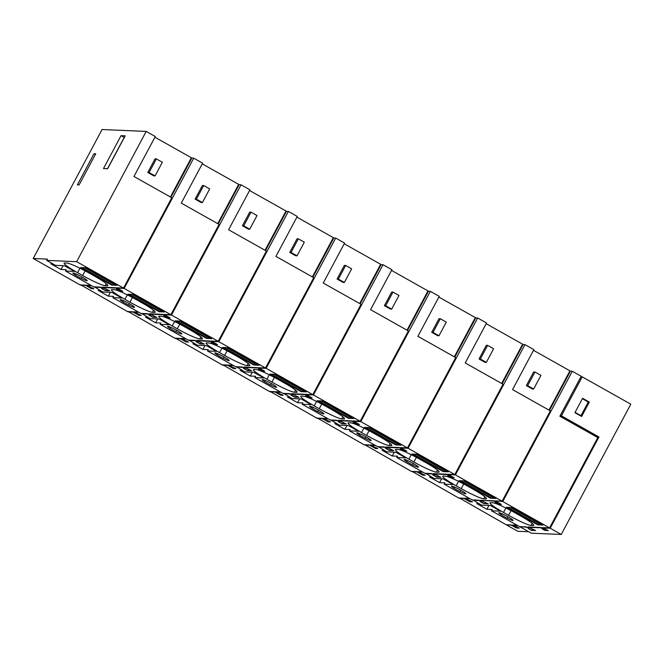 <?xml version="1.0" encoding="UTF-8"?>
<svg xmlns="http://www.w3.org/2000/svg" width="664" height="664" viewBox="0 0 664 664"><rect width="100%" height="100%" fill="white"/><g stroke="black" fill="none" stroke-linecap="round" stroke-linejoin="round"><path stroke-width="1" d="M149.076 172.549L155.069 175.918L162.356 162.282L156.364 158.903L149.076 172.549L147.781 172.491L153.774 175.869L155.069 175.918M156.364 158.903L155.069 158.845L147.781 172.491M170.391 197L191.357 157.733L154.919 137.224M146.204 131.414L76.65 261.682L123.529 288.068L171.752 197.764L133.954 176.483L155.293 136.527L146.204 131.414L102.057 129.538L33.2 258.503L80.078 284.897L85.175 285.113L90.852 288.309L93.101 288.4L86.212 285.155L91.018 285.362M190.975 158.447L191.473 158.729L170.889 197.274M123.844 287.487L124.334 287.769L171.86 198.76L171.37 198.478M123.712 287.744L124.334 287.769M123.529 288.068L116.366 287.761L122.043 290.965L119.711 290.865L115.328 287.719L101.924 287.155L108.879 290.434L104.904 290.268L100.372 287.089L93.566 286.798L65.57 271.036L74.534 271.418L64.433 265.733L55.469 265.351L46.688 260.404L76.65 261.682M52.921 263.915L50.879 263.832L60.98 269.509L66.259 269.733L65.57 271.036M46.688 260.404L47.376 259.109L33.2 258.503M60.98 269.509L63.022 265.675M78.833 275.278A8.142 0.847 -151.9 0 0 72.857 273.02A8.142 0.847 -151.9 0 0 75.389 275.137A8.142 0.847 -151.9 0 0 81.249 278.432A8.142 0.847 -151.9 0 0 87.225 280.689A8.142 0.847 -151.9 0 0 78.833 275.278M66.832 263.035L64.757 262.944A20.733 2.141 -151.9 0 0 64.134 263.127A20.733 2.141 -151.9 0 0 77.588 272.688L82.635 275.527A20.733 2.141 -151.9 0 0 105.136 285.678L107.211 285.769A20.733 2.141 -151.9 0 0 107.834 285.586A20.733 2.141 -151.9 0 0 94.379 276.025L89.333 273.186A20.733 2.141 -151.9 0 0 66.832 263.035M111.718 285.105L80.551 267.559L85.988 267.791L117.163 285.337L111.751 285.039M121.047 135.663L103.476 168.565L107.626 168.739L125.189 135.838L121.047 135.663L124.201 137.44L107.493 168.739M94.014 153.708L77.364 184.891L79.091 184.965L95.74 153.774L94.014 153.708L95.375 154.471M459.471 498.041L506.126 524.718L511.072 524.925L515.928 527.656L518.468 527.764L512.4 524.983L517.057 525.183M412.153 471.399L458.675 498.008L463.771 498.224L469.448 501.42L471.689 501.511L464.8 498.266L469.606 498.465M364.827 444.764L411.348 471.365L416.444 471.581L422.121 474.777L424.371 474.876L417.482 471.623L422.279 471.83M317.5 418.121L364.021 444.731L369.118 444.946L374.795 448.142L377.044 448.233L370.155 444.988L374.961 445.195M270.182 391.486L316.703 418.088L321.799 418.303L327.476 421.499L329.717 421.598L322.828 418.345L327.634 418.552M222.855 364.843L269.377 391.453L274.473 391.669L280.15 394.864L282.399 394.955L275.51 391.71L280.308 391.918M175.528 338.208L222.05 364.81L227.146 365.026L232.823 368.221L235.073 368.321L228.184 365.075L232.989 365.275M128.21 311.565L174.732 338.175L179.828 338.391L185.505 341.587L187.746 341.678L180.857 338.433L185.663 338.64M80.883 284.931L127.405 311.532L132.501 311.748L138.178 314.943L140.428 315.043L133.539 311.798L138.336 311.997M196.403 199.183L202.395 202.561L209.683 188.916L203.682 185.547L196.403 199.183L195.108 199.134L201.101 202.503L202.395 202.561M203.682 185.547L202.387 185.488L195.108 199.134M217.717 223.635L238.683 184.368L202.246 163.859M219.078 224.399L181.28 203.126L202.611 163.17L193.714 158.165L124.16 288.425L170.855 314.711L219.078 224.399M170.855 314.711L163.693 314.404L169.403 317.533M238.301 185.09L238.791 185.372L218.215 223.917M218.688 225.121L219.186 225.395L171.661 314.404L171.163 314.13M171.03 314.379L171.661 314.404M169.37 317.599L167.037 317.5L164.672 316.172L165.967 316.222L162.655 314.363L149.251 313.79L156.198 317.077L152.23 316.902L147.698 313.723L140.892 313.433L112.897 297.671L121.852 298.053L111.76 292.376L102.795 291.994L94.371 286.831M100.247 290.55L98.206 290.467L108.298 296.152L110.348 292.309M108.298 296.152L113.585 296.376L112.897 297.671M141.706 302.668L136.651 299.821A20.733 2.141 -151.9 0 0 114.15 289.67L112.083 289.587A20.733 2.141 -151.9 0 0 111.461 289.761A20.733 2.141 -151.9 0 0 124.915 299.323L129.961 302.17A20.733 2.141 -151.9 0 0 152.463 312.321L154.538 312.404A20.733 2.141 -151.9 0 0 155.16 312.229A20.733 2.141 -151.9 0 0 141.706 302.668M159.045 311.74L164.481 311.972L133.315 294.426L127.87 294.193L159.078 311.682M122.715 301.771A8.142 0.847 -151.9 0 0 128.575 305.067A8.142 0.847 -151.9 0 0 134.551 307.332A8.142 0.847 -151.9 0 0 126.16 301.921A8.142 0.847 -151.9 0 0 120.184 299.655A8.142 0.847 -151.9 0 0 122.715 301.771L123.346 300.584M80.709 285.246L85.673 285.387M85.631 285.462L91.483 288.334M91.317 288.657L93.906 288.765L87.017 285.52L91.649 285.711M94.197 287.155L100.828 287.437L102.721 288.5L101.517 288.45L105.36 290.616L109.684 290.799L102.729 287.512L115.785 288.068L117.835 289.222L116.54 289.172L120.167 291.214L122.848 291.322L117.171 288.126L124.16 288.425M191.19 158.057L193.714 158.165M243.721 225.826L249.714 229.196L257.001 215.559L251.009 212.181L243.721 225.826L242.426 225.768L248.419 229.146L249.714 229.196M251.009 212.181L249.714 212.123L242.426 225.768M265.044 250.278L286.01 211.011L249.573 190.502M266.397 251.042L228.607 229.761L249.938 189.804L241.04 184.799L171.486 315.06L218.182 341.346L266.397 251.042M218.182 341.346L211.011 341.039L216.73 344.168M285.62 211.725L286.118 212.007L265.534 250.552M266.015 251.756L266.513 252.038L218.987 341.047L218.489 340.765M218.356 341.022L218.987 341.047M216.688 344.243L214.356 344.143L209.973 340.997L196.577 340.433L203.524 343.711L199.549 343.545L195.017 340.366L188.219 340.076L160.215 324.314L169.179 324.696L159.086 319.01L150.122 318.629L141.698 313.466M147.566 317.193L145.532 317.11L155.625 322.787L157.675 318.952M155.625 322.787L160.912 323.011L160.215 324.314M189.024 329.303L183.978 326.464A20.733 2.141 -151.9 0 0 161.477 316.313L159.401 316.222A20.733 2.141 -151.9 0 0 158.779 316.404A20.733 2.141 -151.9 0 0 172.233 325.966L177.28 328.804A20.733 2.141 -151.9 0 0 199.789 338.955L201.856 339.047A20.733 2.141 -151.9 0 0 202.478 338.864A20.733 2.141 -151.9 0 0 189.024 329.303M206.363 338.383L211.808 338.615L180.633 321.069L175.196 320.837L206.396 338.316M170.042 328.414A8.142 0.847 -151.9 0 0 175.894 331.709A8.142 0.847 -151.9 0 0 181.878 333.967A8.142 0.847 -151.9 0 0 173.487 328.555A8.142 0.847 -151.9 0 0 167.502 326.298A8.142 0.847 -151.9 0 0 170.042 328.414L170.673 327.227M128.036 311.889L132.999 312.03M132.958 312.097L138.809 314.977M138.635 315.292L141.225 315.408L134.344 312.155L138.967 312.354M141.523 313.79L148.155 314.072L150.047 315.134L148.836 315.085L152.687 317.251L157.003 317.433L150.056 314.155L163.112 314.711L165.162 315.865L163.867 315.807L167.494 317.849L170.175 317.965L164.489 314.769L171.486 315.06M238.509 184.692L241.04 184.799M291.048 252.461L297.04 255.839L304.328 242.194L298.335 238.824L291.048 252.461L289.753 252.411L295.746 255.781L297.04 255.839M298.335 238.824L297.04 238.766L289.753 252.411M312.362 276.913L333.328 237.646L296.891 217.136M313.723 277.676L275.925 256.404L297.264 216.447L288.367 211.434L218.813 341.703L265.5 367.989L313.723 277.676M265.5 367.989L258.337 367.682L264.048 370.811M332.946 238.368L333.444 238.65L312.86 277.195M313.342 278.399L313.831 278.673L266.305 367.682L265.816 367.408M265.683 367.657L266.305 367.682M264.015 370.877L261.682 370.778L259.317 369.45L260.612 369.499L257.3 367.64L243.895 367.067L250.851 370.354L246.875 370.18L242.343 367.001L235.537 366.711L207.542 350.949L216.506 351.331L206.404 345.645L197.44 345.272L189.016 340.109M194.892 343.827L192.85 343.744L202.952 349.43L204.993 345.587M202.952 349.43L208.23 349.654L207.542 350.949M236.351 355.945L231.304 353.099A20.733 2.141 -151.9 0 0 208.803 342.948L206.728 342.865A20.733 2.141 -151.9 0 0 206.106 343.039A20.733 2.141 -151.9 0 0 219.56 352.601L224.606 355.447A20.733 2.141 -151.9 0 0 247.108 365.598L249.183 365.681A20.733 2.141 -151.9 0 0 249.805 365.507A20.733 2.141 -151.9 0 0 236.351 355.945M253.689 365.017L259.134 365.25L227.959 347.704L222.523 347.471L253.723 364.959M217.36 355.049A8.142 0.847 -151.9 0 0 223.22 358.344A8.142 0.847 -151.9 0 0 229.196 360.61A8.142 0.847 -151.9 0 0 220.805 355.198A8.142 0.847 -151.9 0 0 214.829 352.933A8.142 0.847 -151.9 0 0 217.36 355.049L217.999 353.862M175.362 338.524L180.317 338.665M180.284 338.74L186.136 341.611M185.962 341.935L188.551 342.043L181.662 338.798L186.293 338.989M188.85 340.433L195.482 340.707L197.374 341.777L196.162 341.728L200.013 343.894L204.329 344.077L197.374 340.79L210.438 341.346L212.488 342.499L211.193 342.441L214.821 344.491L217.493 344.599L211.816 341.404L218.813 341.703M285.835 211.335L288.367 211.434M338.374 279.104L344.367 282.474L351.646 268.837L345.653 265.459L338.374 279.104L337.08 279.046L343.072 282.424L344.367 282.474M345.653 265.459L344.359 265.401L337.08 279.046M359.689 303.556L380.655 264.289L344.218 243.779M361.05 304.319L323.252 283.038L344.583 243.082L335.685 238.077L266.131 368.337L312.827 394.623L361.05 304.319M312.827 394.623L305.656 394.316L311.374 397.445M380.273 265.002L380.762 265.285L360.187 303.83M360.66 305.033L361.158 305.315L313.632 394.325L313.134 394.042M313.001 394.291L313.632 394.325M311.341 397.52L309.009 397.421L304.627 394.275L291.222 393.711L298.169 396.989L294.202 396.823L289.67 393.644L282.864 393.354L254.868 377.592L263.824 377.974L253.731 372.288L244.767 371.906L236.343 366.744M242.219 370.471L240.177 370.379L250.27 376.065L252.32 372.23M250.27 376.065L255.557 376.289L254.868 377.592M283.677 382.58L278.623 379.742A20.733 2.141 -151.9 0 0 256.121 369.591L254.055 369.499A20.733 2.141 -151.9 0 0 253.432 369.682A20.733 2.141 -151.9 0 0 266.887 379.244L271.933 382.082A20.733 2.141 -151.9 0 0 294.434 392.233L296.509 392.324A20.733 2.141 -151.9 0 0 297.132 392.142A20.733 2.141 -151.9 0 0 283.677 382.58M301.016 391.66L306.453 391.893L275.286 374.347L269.841 374.114L301.049 391.594M264.687 381.692A8.142 0.847 -151.9 0 0 270.547 384.987A8.142 0.847 -151.9 0 0 276.523 387.245A8.142 0.847 -151.9 0 0 268.132 381.833A8.142 0.847 -151.9 0 0 262.156 379.576A8.142 0.847 -151.9 0 0 264.687 381.692L265.318 380.505M222.681 365.167L227.644 365.308M227.603 365.374L233.454 368.254M233.288 368.57L235.878 368.686L228.989 365.432L233.62 365.632M236.168 367.067L242.8 367.35L244.692 368.412L243.489 368.362L247.332 370.529L251.656 370.711L244.701 367.433L257.757 367.989L259.807 369.142L258.512 369.084L262.139 371.126L264.82 371.242L259.143 368.047L266.131 368.337M333.162 237.969L335.685 238.077M385.693 305.739L391.685 309.117L398.973 295.472L392.98 292.094L385.693 305.739L384.398 305.689L390.39 309.059L391.685 309.117M392.98 292.094L391.685 292.044L384.398 305.689M407.015 330.191L427.981 290.923L391.544 270.414M408.368 330.954L370.578 309.681L391.909 269.725L383.012 264.712L313.458 394.98L360.154 421.267L408.368 330.954M360.154 421.267L352.982 420.959L358.701 424.088M427.591 291.645L428.089 291.919L407.505 330.473M407.986 331.676L408.484 331.95L360.959 420.959L360.461 420.685M360.328 420.934L360.959 420.959M358.66 424.155L356.327 424.055L353.962 422.727L355.257 422.777L351.945 420.918L338.549 420.345L345.496 423.632L341.52 423.458L336.988 420.279L330.191 419.988L302.186 404.227L311.15 404.608L301.058 398.923L292.094 398.549L283.669 393.387M289.537 397.105L287.504 397.022L297.596 402.708L299.647 398.865M297.596 402.708L302.884 402.932L302.186 404.227M330.996 409.223L325.949 406.376A20.733 2.141 -151.9 0 0 303.448 396.225L301.373 396.142A20.733 2.141 -151.9 0 0 300.75 396.317A20.733 2.141 -151.9 0 0 314.205 405.878L319.251 408.725A20.733 2.141 -151.9 0 0 341.761 418.876L343.827 418.959A20.733 2.141 -151.9 0 0 344.45 418.785A20.733 2.141 -151.9 0 0 330.996 409.223M348.334 418.295L353.779 418.527L322.604 400.981L317.168 400.749L348.368 418.237M312.014 408.327A8.142 0.847 -151.9 0 0 317.865 411.622A8.142 0.847 -151.9 0 0 323.849 413.888A8.142 0.847 -151.9 0 0 315.458 408.476A8.142 0.847 -151.9 0 0 309.474 406.21A8.142 0.847 -151.9 0 0 312.014 408.327L312.644 407.14M270.007 391.801L274.971 391.943M274.929 392.017L280.781 394.889M280.606 395.213L283.196 395.321L276.315 392.075L280.938 392.266M283.495 393.711L290.127 393.984L292.019 395.055L290.807 395.005L294.658 397.172L298.974 397.354L292.027 394.067L305.083 394.623L307.133 395.777L305.838 395.719L309.466 397.769L312.146 397.877L306.461 394.682L313.458 394.98M380.48 264.612L383.012 264.712M433.019 332.382L439.012 335.752L446.299 322.106L440.307 318.737L433.019 332.382L431.724 332.324L437.717 335.702L439.012 335.752M440.307 318.737L439.012 318.678L431.724 332.324M454.334 356.834L475.299 317.566L438.862 297.057M455.695 357.597L417.897 336.316L439.236 296.36L430.338 291.355L360.784 421.615L407.472 447.901L455.695 357.597M407.472 447.901L400.309 447.594L406.019 450.723M474.918 318.28L475.416 318.562L454.832 357.107M455.313 358.311L455.803 358.593L408.277 447.602L407.787 447.32M407.646 447.569L408.277 447.602M405.986 450.79L403.654 450.698L399.272 447.553L385.867 446.98L392.822 450.267L388.847 450.101L384.315 446.922L377.509 446.631L349.513 430.87L358.477 431.251L348.376 425.566L339.412 425.184L330.987 420.022M336.864 423.748L334.822 423.657L344.923 429.342L346.965 425.508M344.923 429.342L350.202 429.566L349.513 430.87M378.322 435.858L373.276 433.019A20.733 2.141 -151.9 0 0 350.775 422.868L348.7 422.777A20.733 2.141 -151.9 0 0 348.077 422.96A20.733 2.141 -151.9 0 0 361.531 432.521L366.578 435.36A20.733 2.141 -151.9 0 0 389.079 445.511L391.154 445.602A20.733 2.141 -151.9 0 0 391.777 445.419A20.733 2.141 -151.9 0 0 378.322 435.858M395.661 444.938L401.106 445.171L369.931 427.624L364.494 427.392L395.694 444.872M359.332 434.97A8.142 0.847 -151.9 0 0 365.192 438.265A8.142 0.847 -151.9 0 0 371.168 440.522A8.142 0.847 -151.9 0 0 362.776 435.111A8.142 0.847 -151.9 0 0 356.8 432.853A8.142 0.847 -151.9 0 0 359.332 434.97L359.971 433.783M317.334 418.444L322.289 418.586M322.256 418.652L328.107 421.532M327.933 421.847L330.523 421.955L323.634 418.71L328.265 418.909M330.821 420.345L337.453 420.627L339.346 421.69L338.134 421.64L341.985 423.806L346.301 423.989L339.346 420.71L352.41 421.258L354.46 422.42L353.165 422.362L356.792 424.404L359.465 424.52L353.787 421.325L360.784 421.615M427.807 291.247L430.338 291.355M480.346 359.017L486.339 362.395L493.618 348.749L487.625 345.371L480.346 359.017L479.051 358.967L485.044 362.337L486.339 362.395M487.625 345.371L486.33 345.322L479.051 358.967M501.66 383.468L522.626 344.201L486.189 323.692M503.021 384.232L465.223 362.959L486.554 323.003L477.657 317.99L408.103 448.258L454.798 474.544L503.021 384.232M454.798 474.544L447.627 474.237L453.346 477.366M522.244 344.923L522.734 345.197L502.158 383.75M502.631 384.954L503.129 385.228L455.604 474.237L455.106 473.963M454.973 474.212L455.604 474.237M453.313 477.433L450.981 477.333L448.615 476.005L449.91 476.055L446.598 474.196L433.194 473.623L440.141 476.91L436.173 476.735L431.641 473.556L424.836 473.266L396.831 457.504L405.795 457.886L395.702 452.201L386.738 451.827L378.314 446.664M384.19 450.383L382.149 450.3L392.241 455.985L394.291 452.142M392.241 455.985L397.528 456.209L396.831 457.504M425.649 462.501L420.594 459.654A20.733 2.141 -151.9 0 0 398.093 449.503L396.026 449.42A20.733 2.141 -151.9 0 0 395.404 449.594A20.733 2.141 -151.9 0 0 408.858 459.156L413.904 462.003A20.733 2.141 -151.9 0 0 436.406 472.154L438.481 472.237A20.733 2.141 -151.9 0 0 439.103 472.062A20.733 2.141 -151.9 0 0 425.649 462.501M442.988 471.573L448.424 471.805L417.258 454.259L411.813 454.027L443.021 471.515M406.658 461.604A8.142 0.847 -151.9 0 0 412.51 464.9A8.142 0.847 -151.9 0 0 418.494 467.166A8.142 0.847 -151.9 0 0 410.103 461.754A8.142 0.847 -151.9 0 0 404.127 459.488A8.142 0.847 -151.9 0 0 406.658 461.604L407.289 460.418M364.652 445.079L369.616 445.22M369.574 445.295L375.426 448.167M375.26 448.49L377.849 448.598L370.96 445.353L375.592 445.544M378.14 446.98L384.771 447.262L386.664 448.333L385.46 448.283L389.303 450.449L393.627 450.632L386.672 447.345L399.728 447.901L401.778 449.055L400.483 448.997L404.11 451.039L406.791 451.155L401.114 447.959L408.103 448.258M475.134 317.882L477.657 317.99M527.664 385.659L533.657 389.029L540.944 375.384L534.952 372.014L527.664 385.659L526.369 385.601L532.362 388.979L533.657 389.029M534.952 372.014L533.657 371.956L526.369 385.601M548.987 410.103L569.953 370.844L533.516 350.335M550.34 410.875L512.55 389.594L533.881 349.637L524.983 344.633L455.429 474.893L502.125 501.179L550.34 410.875M502.125 501.179L494.954 500.872L500.673 504.001M569.563 371.558L570.061 371.84L549.477 410.385M549.958 411.589L550.456 411.871L502.93 500.88L502.432 500.598M502.299 500.847L502.93 500.88M500.631 504.067L498.299 503.976L493.916 500.83L480.52 500.258L487.467 503.544L483.492 503.378L478.96 500.191L472.162 499.909L444.158 484.147L453.122 484.529L443.029 478.844L434.065 478.462L425.641 473.299M431.509 477.026L429.475 476.935L439.568 482.62L441.618 478.786M439.568 482.62L444.855 482.844L444.158 484.147M472.967 489.136L467.921 486.297A20.733 2.141 -151.9 0 0 445.419 476.146L443.344 476.055A20.733 2.141 -151.9 0 0 442.722 476.237A20.733 2.141 -151.9 0 0 456.176 485.799L461.223 488.638A20.733 2.141 -151.9 0 0 483.732 498.788L485.799 498.88A20.733 2.141 -151.9 0 0 486.421 498.697A20.733 2.141 -151.9 0 0 472.967 489.136M490.306 498.216L495.751 498.448L464.576 480.902L459.139 480.67L490.339 498.149M453.985 488.239A8.142 0.847 -151.9 0 0 459.837 491.543A8.142 0.847 -151.9 0 0 465.821 493.8A8.142 0.847 -151.9 0 0 457.43 488.389A8.142 0.847 -151.9 0 0 451.445 486.131A8.142 0.847 -151.9 0 0 453.985 488.239L454.616 487.061M411.979 471.722L416.942 471.863M416.901 471.93L422.752 474.801M422.578 475.125L425.167 475.233L418.287 471.988L422.91 472.187M425.466 473.623L432.098 473.905L433.99 474.967L432.779 474.918L436.63 477.084L440.946 477.267L433.999 473.988L447.055 474.536L449.105 475.698L447.81 475.64L451.437 477.682L454.118 477.798L448.432 474.602L455.429 474.893M522.452 344.525L524.983 344.633M569.778 371.159L572.31 371.267L502.756 501.536L495.933 500.913M495.759 501.237L501.436 504.432L498.93 504.001M498.764 504.316L495.136 502.274L496.464 502.266M496.431 502.333L494.414 501.112M494.381 501.179L481.491 500.299M481.317 500.623L488.272 503.91L484.122 503.403M483.956 503.727L480.105 501.561L481.35 501.536M481.317 501.611L479.458 500.473M465.779 498.307L470.236 498.822M472.959 499.942L481.383 505.105L490.347 505.478L500.449 511.164L491.484 510.782L519.613 526.618L526.411 526.909L529.034 528.594M479.425 500.54L472.793 500.258M459.305 498.357L464.26 498.498M464.227 498.573L469.904 501.768L472.494 501.876L465.605 498.631M478.835 503.661L476.793 503.578L486.895 509.263L492.173 509.487L491.484 510.782M572.31 371.267L581.207 376.281L559.868 416.237L597.791 437.584L549.576 527.888L502.756 501.536M549.576 527.888L542.579 527.589L547.443 530.328L544.754 530.212L541.193 527.531L528.054 526.975L534.794 530.187L530.818 530.013L528.859 528.918M504.748 515.032A8.142 0.847 -151.9 0 0 498.772 512.766A8.142 0.847 -151.9 0 0 501.303 514.882A8.142 0.847 -151.9 0 0 507.163 518.177A8.142 0.847 -151.9 0 0 513.139 520.443A8.142 0.847 -151.9 0 0 504.748 515.032M492.746 502.781L490.671 502.698A20.733 2.141 -151.9 0 0 490.049 502.872A20.733 2.141 -151.9 0 0 503.503 512.434L508.549 515.281A20.733 2.141 -151.9 0 0 531.051 525.423L533.126 525.514A20.733 2.141 -151.9 0 0 533.748 525.332A20.733 2.141 -151.9 0 0 520.294 515.779L515.247 512.932A20.733 2.141 -151.9 0 0 492.746 502.781M537.632 524.851L543.077 525.083L511.902 507.537L506.466 507.304L537.666 524.792M486.895 509.263L488.936 505.42M511.562 525.199L506.922 524.751M597.758 437.651L598.247 437.933L550.381 527.589L549.75 527.556M549.883 527.307L550.381 527.589M511.529 525.274L516.385 528.005L519.273 528.129L513.372 525.025M513.206 525.34L517.688 525.531M541.691 527.814L528.859 527.341L535.599 530.544L531.275 530.362L526.867 527.249L520.41 526.652M506.756 525.066L517.795 531.283L528.727 531.748M545.385 530.237L548.248 530.685L543.384 527.955L550.207 528.245L598.945 436.962L597.476 436.895L560.076 415.847M582.369 398.707L588.271 402.027L580.983 415.672L580.137 415.631M575.082 412.352L580.983 415.672M545.21 530.561L541.724 528.602L543.061 528.586M541.65 527.88L543.019 528.652M520.244 526.967L531.283 533.184L561.246 534.462L550.207 528.245M598.945 436.962L561.404 415.83L582.212 376.845L630.8 404.193L561.246 534.462M561.404 415.83L560.117 415.772M582.212 376.845L580.934 376.795M589.333 402.077L582.594 398.284L574.908 412.684L581.639 416.477L589.333 402.077L588.271 402.027M116.839 285.155L115.81 285.279L84.643 267.733L116.756 285.321M113.826 284.159A5.553 1.162 -60.6 0 0 113.154 285.163L81.987 267.617L80.701 267.567L111.876 285.113L113.154 285.163M164.166 311.798L163.137 311.914L131.962 294.368L132.908 294.409L164.083 311.956M161.153 310.802A5.553 1.162 -60.6 0 0 160.48 311.806L129.306 294.26L128.028 294.202L159.194 311.748L160.48 311.806M211.492 338.433L210.463 338.557L179.288 321.011L180.234 321.052L211.401 338.599M208.471 337.436A5.553 1.162 -60.6 0 0 207.799 338.441L176.632 320.895L175.354 320.845L206.521 338.391L207.799 338.441M258.811 365.075L257.781 365.192L226.615 347.646L258.728 365.233M255.798 364.079A5.553 1.162 -60.6 0 0 255.125 365.084L223.959 347.538L222.672 347.479L253.847 365.026L255.125 365.084M306.137 391.71L305.108 391.835L273.933 374.288L274.879 374.33L306.054 391.876M303.116 390.714A5.553 1.162 -60.6 0 0 302.452 391.718L271.277 374.172L269.999 374.123L301.166 391.669L302.452 391.718M353.464 418.353L352.435 418.469L321.26 400.923L322.206 400.965L353.373 418.511M350.443 417.357A5.553 1.162 -60.6 0 0 349.77 418.361L318.604 400.815L317.326 400.757L348.492 418.303L349.77 418.361M400.782 444.988L399.753 445.112L368.586 427.566L400.699 445.154M397.769 443.992A5.553 1.162 -60.6 0 0 397.097 444.996L365.93 427.45L364.644 427.4L395.819 444.946L397.097 444.996M448.109 471.631L447.079 471.747L415.905 454.201L416.851 454.242L448.026 471.789M445.087 470.635A5.553 1.162 -60.6 0 0 444.423 471.639L413.249 454.093L411.971 454.035L443.137 471.581L444.423 471.639M495.435 498.266L494.406 498.39L463.231 480.844L464.177 480.885L495.344 498.432M492.414 497.27A5.553 1.162 -60.6 0 0 491.742 498.274L460.575 480.728L459.297 480.678L490.464 498.224L491.742 498.274M542.754 524.909L541.724 525.025L510.558 507.479L542.671 525.066M539.741 523.904A5.553 1.162 -60.6 0 0 539.068 524.917L507.902 507.371L506.615 507.313L537.79 524.859L539.068 524.917M76.028 273.95L75.389 275.137M82.021 276.979L81.249 278.432M107.634 284.972L107.211 285.769M106.24 283.619L105.136 285.678M85.116 270.879L82.635 275.527M79.962 268.239L77.588 272.688M154.961 311.607L154.538 312.404M152.463 312.321L153.567 310.254M132.443 297.522L129.961 302.17M124.915 299.323L127.289 294.882M129.347 303.622L128.575 305.067M202.288 338.25L201.856 339.047M199.789 338.955L200.885 336.897M179.761 324.156L177.28 328.804M172.233 325.966L174.607 321.517M176.665 330.257L175.894 331.709M249.606 364.885L249.183 365.681M247.108 365.598L248.212 363.532M227.088 350.799L224.606 355.447M219.56 352.601L221.934 348.16M223.992 356.9L223.22 358.344M296.933 391.528L296.509 392.324M294.434 392.233L295.538 390.175M274.415 377.434L271.933 382.082M266.887 379.244L269.26 374.795M271.319 383.535L270.547 384.987M344.259 418.162L343.827 418.959M341.761 418.876L342.856 416.809M321.733 404.077L319.251 408.725M314.205 405.878L316.579 401.438M318.637 410.178L317.865 411.622M391.577 444.805L391.154 445.602M389.079 445.511L390.183 443.452M369.059 430.712L366.578 435.36M361.531 432.521L363.905 428.072M365.964 436.812L365.192 438.265M438.904 471.44L438.481 472.237M436.406 472.154L437.51 470.087M416.386 457.355L413.904 462.003M408.858 459.156L411.232 454.716M413.29 463.455L412.51 464.9M486.222 498.083L485.799 498.88M483.732 498.788L484.828 496.73M463.704 483.99L461.223 488.638M456.176 485.799L458.55 481.35M460.608 490.09L459.837 491.543M501.942 513.695L501.303 514.882M507.935 516.733L507.163 518.177M533.549 524.718L533.126 525.514M531.051 525.423L532.154 523.365M511.031 510.633L508.549 515.281M503.503 512.434L505.877 507.985"/></g></svg>
